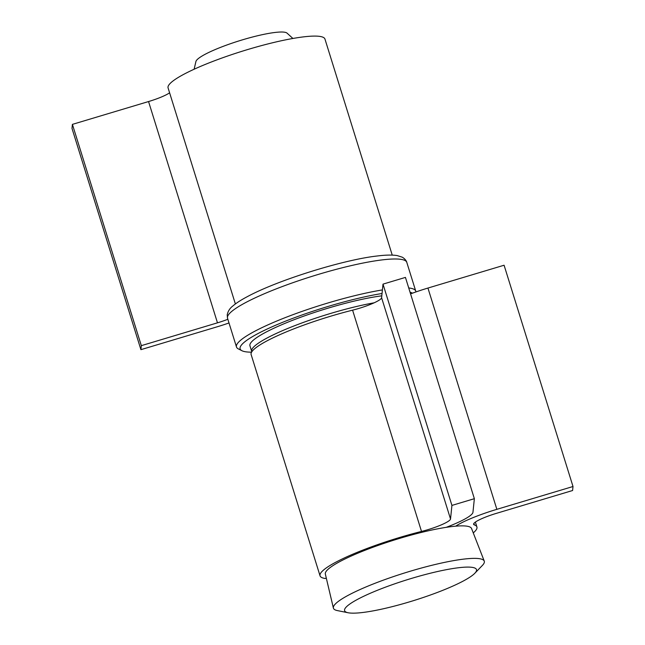 <?xml version="1.0" encoding="UTF-8"?>
<svg xmlns="http://www.w3.org/2000/svg" width="645" height="645" viewBox="0 0 645 645"><rect width="100%" height="100%" fill="white"/><g stroke="black" fill="none" stroke-linecap="round" stroke-linejoin="round"><path stroke-width="0.97" d="M364.731 595.778A69.063 10.917 -17.3 0 1 443.22 570.301A69.063 10.917 -17.3 0 1 474.801 573.284A69.063 10.917 -17.3 0 1 456.362 584.475A69.063 10.917 -17.3 0 1 348.09 612.75A69.063 10.917 -17.3 0 1 364.731 595.778M348.09 612.75L337.416 610.597A79.004 12.489 -17.3 0 1 333.392 608.074A79.004 12.489 -17.3 0 1 356.451 591.183A79.004 12.489 -17.3 0 1 436.294 564.23A79.004 12.489 -17.3 0 1 484.25 561.094A79.004 12.489 -17.3 0 1 482.363 565.447L474.801 573.284M333.392 608.074L325.338 574.042A76.578 12.11 -17.3 0 1 347.687 557.675A76.578 12.11 -17.3 0 1 425.079 531.544A76.578 12.11 -17.3 0 1 471.551 528.505L484.25 561.094M194.121 69.241L195.919 61.525A47.932 7.579 -17.3 0 1 209.899 51.923A47.932 7.579 -17.3 0 1 256.581 35.991A47.932 7.579 -17.3 0 1 287.049 33.137L292.911 38.474M228.999 322.976A46.94 7.417 -17.3 0 1 217.059 326.838L140.916 349.663L141.328 345.656L217.47 322.831A23.47 3.709 162.7 0 0 227.854 319.283M169.611 92.807A23.47 3.709 -17.3 0 1 148.552 101.547L72.409 124.372L71.99 128.379L140.916 349.663M72.409 124.372L141.328 345.656M392.241 255.106L324.951 39.055A82.149 12.989 162.7 0 0 242.657 51.084A82.149 12.989 162.7 0 0 168.079 87.914L235.377 303.964M320.049 575.832A82.149 12.989 -17.3 0 1 421.507 531.44A23.47 3.709 162.7 0 0 450.524 519.007L451.927 505.414L474.357 498.69L405.439 277.406L383.001 284.131L381.598 297.732A23.47 3.709 -17.3 0 1 352.589 310.164A82.149 12.989 162.7 0 0 251.131 354.557L320.049 575.832A82.149 12.989 -17.3 0 0 325.282 578.5L326.281 578.025M455.693 526.175A46.94 7.417 -17.3 0 1 496.86 509.332L573.01 486.507L572.591 490.514L496.448 513.339A23.47 3.709 162.7 0 0 473.624 524.329A23.47 3.709 162.7 0 0 474.357 524.917A82.149 12.989 -17.3 0 1 476.921 526.973A82.149 12.989 -17.3 0 1 473.261 532.899M383.001 284.131L451.927 505.414M474.357 498.69L472.954 512.283A46.94 7.417 -17.3 0 1 446.227 527.336M573.01 486.507L504.084 265.232L427.941 288.057A46.94 7.417 162.7 0 0 410.559 293.87M374.14 302.811A80.681 12.755 162.7 0 0 275.181 333.965A80.681 12.755 162.7 0 0 251.671 351.356A80.681 12.755 162.7 0 0 251.832 351.743M381.8 295.837A80.681 12.755 162.7 0 0 273.456 328.434A80.681 12.755 162.7 0 0 249.946 345.825L251.671 351.356M251.574 352.162A90.953 14.375 -17.3 0 1 241.948 350.727A90.953 14.375 -17.3 0 1 266.643 329.272A90.953 14.375 -17.3 0 1 382.034 293.507M410.051 292.225A90.953 14.375 -17.3 0 1 412.445 293.177M382.404 289.919A93.888 14.843 162.7 0 0 263.837 326.749A93.888 14.843 162.7 0 0 236.481 346.978A93.888 14.843 162.7 0 0 238.344 348.889L241.948 350.727M415.864 291.959A93.888 14.843 162.7 0 0 415.759 291.145A93.888 14.843 162.7 0 0 408.728 287.968M148.552 101.547L217.47 322.831M381.598 297.732L450.524 519.007M427.941 288.057L496.86 509.332M473.898 523.426L474.357 524.917M352.589 310.164L421.507 531.44M406.793 262.378C406.979 262.692 406.245 259.524 402.278 257.194L397.191 255.581C392.2 254.791 385.476 254.936 377.019 256.017C344.124 259.621 278.237 279.89 247.188 296.724C240.964 300.014 236.143 303.134 232.732 306.085C229.838 308.27 227.991 311.188 227.209 314.825L227.524 318.219A93.888 14.843 -17.3 0 1 254.88 297.982A93.888 14.843 -17.3 0 1 381.776 259.943A93.888 14.843 -17.3 0 1 406.793 262.378L415.759 291.145M449.573 526.038L449.823 526.82M475.389 522.079L476.921 526.973M227.524 318.219L236.481 346.978"/></g></svg>
